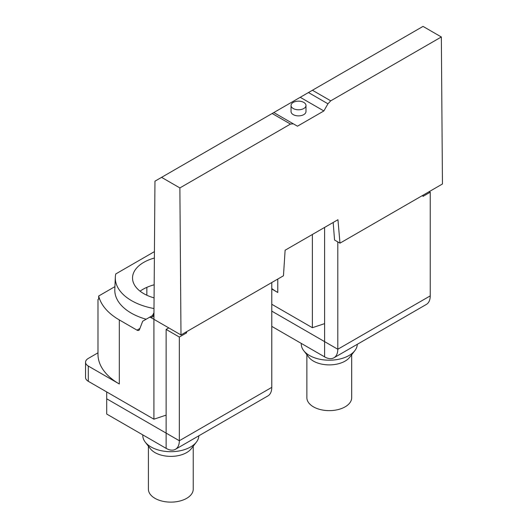 <?xml version="1.0" encoding="UTF-8"?>
<svg xmlns="http://www.w3.org/2000/svg" width="528" height="528" viewBox="0 0 528 528"><rect width="100%" height="100%" fill="white"/><g stroke="black" fill="none" stroke-linecap="round" stroke-linejoin="round"><path stroke-width="0.79" d="M179.335 337.049L179.335 440.735L166.129 433.112L166.129 329.419L179.335 337.049L186.595 332.851L185.605 332.284M166.129 329.419L168.769 327.895M186.595 331.709L186.595 332.851M166.129 448.358L166.129 433.112L106.709 398.798L106.709 414.051L166.129 448.358A18.678 10.784 60 0 0 175.468 449.282A18.678 10.784 60 0 0 179.335 440.735L271.775 387.367L271.775 282.533M106.709 391.941L106.709 398.798M271.775 387.367A18.678 10.784 60 0 1 267.907 395.914L175.468 449.282M429.244 191.618L430.234 192.192L422.974 196.383L422.974 195.241M337.801 241.897L337.801 349.246L324.595 341.623L324.595 227.429M430.234 192.192L430.234 295.878A18.678 10.784 -120 0 1 426.367 304.425L333.934 357.793A18.678 10.784 60 0 1 324.595 356.869L271.775 326.377M324.595 356.869L324.595 341.623L271.775 311.124M430.234 295.878L337.801 349.246A18.678 10.784 60 0 1 333.934 357.793M179.876 187.928L161.568 177.355L273.814 112.55L293.297 123.803L290.486 124.073L179.876 187.928L180.985 334.95L153.912 319.321L153.912 419.192L166.129 415.127M293.297 123.803L297.455 126.199L323.862 110.953L327.947 103.792L330.739 100.828L441.342 36.973L423.027 26.4L312.424 90.255L308.464 92.545L327.947 103.792M273.814 112.55L300.221 97.304L323.862 110.953M305.983 105.468L305.983 111.566A7.471 4.31 180 0 1 301.369 115.546A7.471 4.31 180 0 1 293.231 114.616A7.471 4.31 180 0 1 291.04 111.566L291.04 105.468A7.471 4.31 180 0 1 295.654 101.482A7.471 4.31 180 0 1 303.791 102.412A7.471 4.31 180 0 1 305.983 105.468A7.471 4.31 180 0 1 301.369 109.448A7.471 4.31 180 0 1 293.231 108.517A7.471 4.31 180 0 1 291.04 105.468M300.221 97.304L308.464 92.545M161.568 177.355L154.961 181.17L153.912 319.321L151.048 317.665A3.736 2.158 -120 0 0 149.18 317.48L142.692 321.229L139.478 329.564A3.736 2.158 60 0 1 138.864 330.323A3.736 2.158 60 0 1 136.996 330.139L139.907 328.456M180.985 334.95L283.457 275.788L285.12 250.219L337.946 219.721L339.979 243.157L442.451 183.995L441.342 36.973M339.979 243.157L334.561 240.029L333.175 222.473M152.5 315.566L153.965 312.682M154.427 251.625L115.757 273.953A55.506 32.043 0 0 0 115.328 277.207A55.506 32.043 0 0 0 153.998 308.537M115.328 277.207L114.807 289.397A56.027 32.347 0 0 0 146.137 319.235M154.077 297.878A38.287 22.103 180 0 1 132.548 277.451A38.287 22.103 180 0 1 143.748 262.37A38.287 22.103 180 0 1 154.381 258.034M140.072 291.166A39.455 22.783 180 0 1 142.916 289.337A39.455 22.783 180 0 1 154.176 284.79M97.984 352.829L88.288 358.433A9.339 5.392 0 0 0 85.549 362.241A9.339 5.392 0 0 0 88.288 366.056L119.315 383.975L119.315 319.928L136.996 330.139M98.03 299.435L98.683 299.059L98.683 296.01A72.831 42.049 0 0 0 119.315 319.928M271.775 288.552A72.831 42.049 0 0 0 277.781 292.486L277.781 279.068M271.775 289.014L277.781 292.486M312.378 234.478L312.378 327.71L324.595 323.638M312.378 327.71L271.775 304.267M97.984 299.462L97.984 354.242A72.831 42.049 0 0 0 119.315 383.975M153.912 419.192L88.288 381.302A9.339 5.392 180 0 1 85.549 377.494L85.549 362.241M114.926 286.631L98.683 296.01M153.569 314.945L153.952 314.728M153.952 314.926L149.18 317.48L153.562 314.945M301.27 343.405L301.27 344.032A28.01 16.17 0 0 0 303.706 350.632A28.01 16.17 0 0 0 321.394 359.548A28.01 16.17 0 0 0 354.856 350.632A28.01 16.17 0 0 0 357.291 344.309M303.706 350.632L308.821 357.232A22.407 12.936 0 0 0 322.971 364.366A22.407 12.936 0 0 0 349.741 357.232L354.856 350.632M306.874 354.717L306.874 397.696A22.407 12.936 0 0 0 322.971 410.111A22.407 12.936 0 0 0 351.688 397.696L351.688 354.717M142.804 434.894L142.804 435.514A28.01 16.17 0 0 0 145.246 442.121A28.01 16.17 0 0 0 162.934 451.037A28.01 16.17 0 0 0 196.39 442.121A28.01 16.17 0 0 0 198.825 435.798M145.246 442.121L150.361 448.721A22.407 12.936 0 0 0 164.512 455.855A22.407 12.936 0 0 0 191.275 448.721L196.39 442.121M148.408 446.2L148.408 489.185A22.407 12.936 0 0 0 164.512 501.6A22.407 12.936 0 0 0 193.228 489.185L193.228 446.2M272.171 113.5L290.486 124.073M312.424 90.255L330.739 100.828M146.85 287.351L146.85 295.231M88.288 366.056L88.288 381.302M151.048 317.665L153.938 315.995"/></g></svg>
